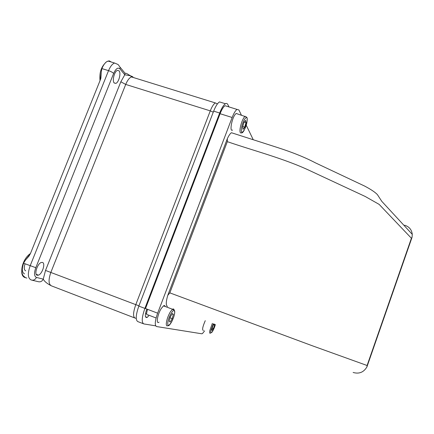 <?xml version="1.0" encoding="UTF-8"?>
<svg xmlns="http://www.w3.org/2000/svg" width="434" height="434" viewBox="0 0 434 434"><rect width="100%" height="100%" fill="white"/><g stroke="black" fill="none" stroke-linecap="round" stroke-linejoin="round"><path stroke-width="0.65" d="M146.784 309.035C144.761 315.317 144.902 318.106 147.207 317.406L149.155 315.323M143.345 323.731L137.92 321.637C135.403 320.287 135.712 315.106 138.831 306.1L144.885 308.406C141.75 317.428 141.408 322.603 143.849 323.927L155.676 325.847M229.038 106.943L227.736 104.415C227.21 103.417 226.45 103.2 225.452 103.753C223.559 104.979 221.638 108.066 219.685 113.019L213.664 111.137C215.622 106.2 217.564 103.124 219.49 101.909L225.452 103.753M144.885 308.406L219.685 113.019M213.664 111.137L138.831 306.1M159.045 322.153C155.763 324.713 157.45 314.254 161.318 308.417L163.509 305.861C164.367 305.314 164.92 305.525 165.175 306.491M170.036 317.78L172.26 318.627L170.166 322.05L169.146 321.241L170.247 316.956L172.358 313.527L173.356 314.384L172.26 318.627M173.356 314.384L172.119 313.918M212.172 328.109L213.398 328.576L212.036 330.502L211.89 328.923L213.116 325.402L214.098 324.024M214.537 324.193L214.613 325.088L213.398 328.576M214.613 325.088L213.615 324.708M203.438 330.448C201.94 330.236 202.548 326.986 205.255 320.688M232.57 130.01C229.336 132.462 231.675 118.563 235.261 114.348L236.177 113.464L237.452 113.86M242.763 126.516L244.705 127.124L243.013 129.381L242.59 127.129L243.881 122.589L245.584 120.343L245.986 122.632L244.705 127.124M245.986 122.632L244.255 122.09M404.651 225.208C409.175 226.667 411.72 229.722 412.278 234.36L412.056 237.295L366.931 366.893C363.703 372.334 359.102 374.189 353.13 372.453M204.593 330.887L202.461 333.556L201.783 333.784L156.538 326.547C154.564 325.429 154.933 320.97 157.64 313.174L232.152 117.489C233.834 113.198 235.461 110.507 237.029 109.417L238.89 109.943L241.364 115.075M246.219 125.155L253.25 139.743M167.448 306.426C165.799 305.503 165.902 301.809 167.763 295.342L169.835 292.874L227.318 141.658L227.335 138.69L167.763 295.342M227.335 138.69C228.799 135.554 230.161 133.569 231.42 132.728L277.825 147.636C292.738 152.437 305.27 157.509 315.415 162.848L364.582 186.05C371.021 189.452 375.312 192.333 377.455 194.703L381.757 201.3L412.278 234.36M412.056 237.295L411.41 238.244L367.093 365.504L366.931 366.893M157.64 313.174L145.509 308.552L220.081 113.713C221.763 109.444 223.423 106.775 225.062 105.712L237.029 109.417M156.104 317.981L147.913 314.851C146.372 315.328 146.258 313.494 147.565 309.334M42.423 262.424L41.225 262.505C37.297 263.66 33.868 274.776 37.281 275.27L38.425 275.167C42.326 273.984 45.744 263.091 42.423 262.424M25.074 263.796C23.805 267.653 24.022 270.002 25.725 270.838M119.073 70.84L117.478 70.384C114.451 71.133 111.939 80.876 114.213 82.992L115.775 83.399C118.77 82.634 121.281 73.107 119.073 70.84M111.245 62.013L109.254 60.852L106.688 61.666C104.86 62.99 103.27 65.295 101.909 68.588L101.247 71.995L100.878 78.212L100.4 79.693L30.526 253.353L29.089 255.984L25.519 260.047L23.523 263.205C20.816 271.033 21.185 275.78 24.63 277.445L26.875 278.08M32.1 280.196L38.111 281.644C40.378 282.246 42.093 281.411 43.248 279.143L45.521 270.442L120.831 81.787L124.797 74.784L125.079 73.297L120.175 67.308C117.733 64.547 120.028 65.214 114.549 63.028C112.303 63.917 110.301 66.456 108.543 70.644L101.909 68.588M134.242 77.746L131.448 76.932C129.343 77.805 127.433 80.306 125.719 84.429L50.881 272.308C48.272 279.849 48.483 284.373 51.516 285.892C47.192 283.717 44.436 281.465 43.248 279.143L36.423 277.418C35.235 279.735 33.489 280.586 31.177 279.973C27.798 278.33 27.461 273.588 30.179 265.738L108.543 70.644C110.876 71.442 112.58 72.37 113.654 73.427L35.8 267.697L23.523 263.205M132.896 76.829L130.525 75.793L124.797 74.784L119.882 68.822L120.175 67.308M167.774 323.482C167.703 317.46 175.048 305.607 174.696 312.198C174.734 318.073 167.567 329.867 167.774 323.482M174.17 310.424C174.039 309.003 173.481 308.612 172.499 309.258L170.35 311.845C167.915 316.115 166.558 320.135 166.276 323.9C166.298 325.739 166.862 326.297 167.969 325.576C168.576 326.194 169.759 325.028 171.522 322.066C173.432 318.42 174.506 315.106 174.739 312.122C173.633 308.14 173.573 310.451 172.499 309.258L163.509 305.861M212.362 323.368L209.888 330.323C209.432 332.694 209.627 333.627 210.468 333.122L211.949 332.27C213.143 330.681 214.277 328.088 215.351 324.496C213.897 330.54 209.665 336.166 211 330.176L213.338 323.737M241.478 128.6C242.411 120.375 248.319 112.694 247.071 121.195C246.143 129.18 240.333 137.014 241.478 128.6M245.139 116.252L244.244 117.142C242.226 120.158 240.837 124.048 240.078 128.811C239.742 132.12 240.192 133.45 241.429 132.815C242.139 133.222 243.105 132.272 244.326 129.967L247.092 121.157C247.451 116.214 246.366 117.468 246.252 116.92L236.177 113.464M169.835 292.874L311.954 345.638L367.093 365.504M411.41 238.244L379.142 204.381L365.216 196.477L310.191 170.828C284.368 158.6 254.422 150.978 227.318 141.658M232.152 117.489L220.081 113.713M30.212 254.069L25.519 260.047M35.8 267.697C33.95 273.035 34.156 276.274 36.423 277.418M136.227 318.323L135.055 318.073C132.858 316.869 133.108 312.399 135.793 304.652L45.521 270.442M138.951 305.796L135.793 304.652L210.273 110.871L125.719 84.429L120.831 81.787M119.882 68.822C117.912 67.145 115.835 68.686 113.654 73.427M101.247 71.995L100.27 80.013M24.516 273.854C21.944 272.595 21.651 269.058 23.631 263.243M213.273 112.167L210.273 110.871C211.96 106.612 213.647 103.965 215.335 102.923L131.448 76.932L130.525 75.793L128.589 74.686C126.956 73.552 125.795 73.075 125.117 73.27L125.079 73.297M134.621 317.905L51.516 285.892M145.471 316.739L147.207 317.406M146.659 313.945L145.526 313.516M25.552 277.689L24.342 276.708C19.053 273.387 22.422 258.789 30.451 253.543M100.015 80.648C99.565 74.822 99.809 67.628 106.688 61.666M217.407 103.921L215.335 102.923M107.968 61.004L114.549 63.028M114.12 82.883L115.775 83.399M36.234 274.326L38.425 275.167"/></g></svg>
